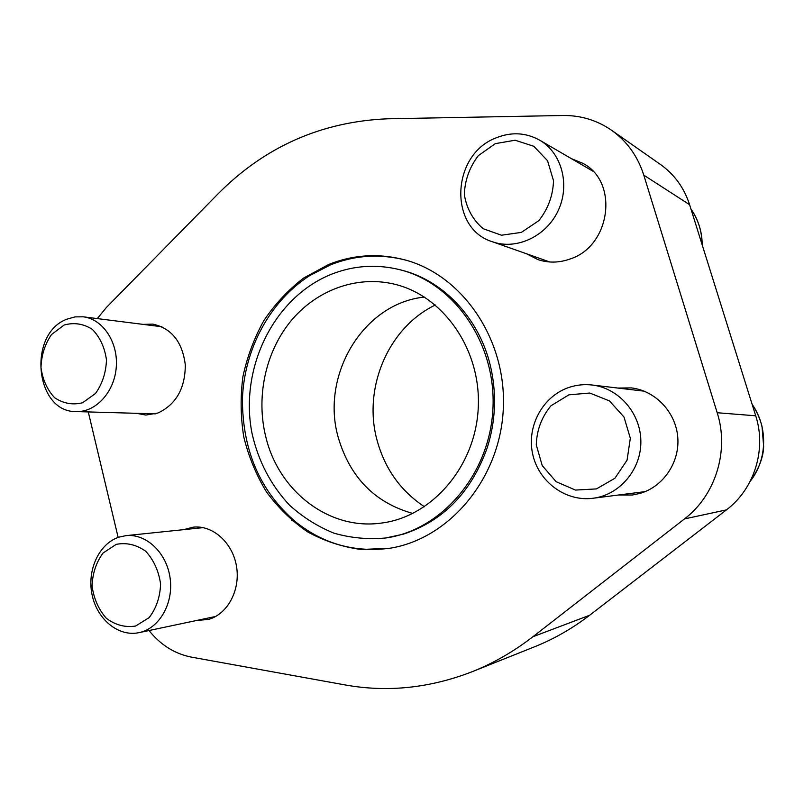 <?xml version="1.0" encoding="UTF-8"?>
<svg xmlns="http://www.w3.org/2000/svg" width="804" height="804" viewBox="0 0 804 804"><rect width="100%" height="100%" fill="white"/><g stroke="black" fill="none" stroke-linecap="round" stroke-linejoin="round"><path stroke-width="1.21" d="M390.352 548.167C355.398 552.84 324.062 544.258 296.324 522.429C260.395 492.008 242.426 450.853 242.416 398.975C244.235 349.227 269.752 301.329 309.62 275.651L330.544 264.848C355.006 255.119 380.111 253.551 405.869 260.154M328.786 264.426L303.661 278.033C288.284 289.862 275.038 304.023 263.903 320.515C254.195 338.012 247.21 356.705 242.929 376.584C240.295 396.774 240.577 416.884 243.773 436.924C248.607 456.551 256.144 474.842 266.385 491.787C278.043 507.625 291.772 520.982 307.59 531.856C324.344 541.052 342.152 546.921 361.016 549.484L389.518 548.308C448.763 539.162 499.716 479.395 503.254 409.829C507.213 340.283 462.973 275.39 405.065 259.933C378.996 253.059 353.569 254.556 328.786 264.426M331.439 274.254C273.531 297.39 239.15 368.624 252.034 433.416C258.335 461.255 270.858 485.194 289.581 505.234C302.857 517.223 317.63 526.53 333.901 533.142C350.755 537.997 368.011 539.625 385.669 537.997C441.376 530.308 489.596 474.46 492.902 409.276C496.621 344.102 454.682 283.4 400.121 269.772C376.644 263.953 353.75 265.451 331.439 274.254M400.121 269.772L401.749 270.194C444.702 280.847 481.445 320.716 491.435 370.513C496.661 396.583 495.274 422.291 487.274 447.647C471.375 492.128 443.356 520.982 403.216 534.198L385.669 537.997M97.304 318.595L106.389 307.48L217.713 194.196C264.536 146.851 321.067 121.726 387.297 118.801L562.8 115.505C580.599 115.273 596.829 120.168 611.502 130.208C626.949 141.202 637.713 156.187 643.793 175.141L717.188 412.733C729.439 450.803 715.48 495.455 684.475 518.922L532.861 636.768C513.776 651.531 493.535 663.179 472.119 671.732C429.617 688.174 387.166 692.556 344.785 684.877L191.312 657.109C174.739 653.833 160.639 644.979 149.011 630.537M118.148 537.424L88.279 411.939M183.583 529.665L193.272 527.153C212.748 524.982 232.557 542.539 236.476 566.167C240.617 589.744 227.803 613.995 208.688 619.392L196.287 620.547M617.844 388.061L631.391 387.9C655.34 390.704 675.732 412 677.752 437.125C679.943 462.24 663.32 486.732 640.024 493.395L632.376 495.013L618.789 494.973M143.132 324.384L152.75 324.112C171.533 328.223 182.387 341.821 185.312 364.926C185.191 388.422 176.066 404.452 157.956 413.005L145.906 415.055L136.449 413.306M571.302 158.599L583.061 163.423C619.17 182.156 610.497 246.114 570.267 258.928C559.192 262.918 548.358 263.119 537.765 259.541L526.62 253.803M265.953 437.517C278.898 491.053 328.806 530.248 380.754 523.153C431.215 517.364 475.264 467.224 478.219 408.482C481.596 349.76 443.185 295.179 393.638 283.993C355.75 275.209 315.6 290.636 290.324 321.7C265.139 352.916 255.823 397.719 265.953 437.517M611.502 130.208L660.446 164.458C674.405 174.398 684.124 187.814 689.611 204.708L755.72 415.799C766.704 449.516 754.242 489.003 726.434 509.887L589.664 615.241C572.358 628.507 553.956 639.039 534.449 646.828L472.119 671.732M291.782 520.379L296.304 522.409M435.346 304.997C387.829 327.791 362.443 388.935 377.307 441.175C385.206 469.285 400.935 491.154 424.472 506.761M424.482 297.068C362.996 303.219 320.233 375.719 338.313 437.698C350.112 477.516 374.945 502.771 412.824 513.475M118.912 537.152C99.043 543.645 86.862 570.086 92.058 594.679C97.003 619.341 118.469 637.1 139.002 632.647C159.222 628.607 173.764 603.432 170.106 578.066C166.709 552.67 146.137 533.333 125.856 535.655L118.912 537.152M116.228 544.358L103.083 553.001C96.209 562.277 92.55 573.272 92.088 585.975C93.797 598.638 98.55 609.422 106.349 618.316C115.454 625.11 125.223 627.673 135.635 626.025L149.132 617.623C156.288 608.286 160.107 597.081 160.579 584.005C158.75 571.011 153.785 560.097 145.705 551.242C136.368 544.66 126.54 542.368 116.228 544.358M67.003 319.148C27.316 333.509 34.914 412.532 76.209 411.588C95.857 412.372 114.54 391.93 116.278 367.046C118.268 342.182 102.842 319.077 83.284 316.816L75.053 316.887L67.003 319.148M64.119 325.037L51.546 334.504C44.954 344.082 41.436 355.056 40.984 367.438C42.612 379.599 47.145 389.679 54.592 397.678C63.295 403.528 72.631 405.216 82.591 402.754L95.495 393.488C102.349 383.83 106.007 372.644 106.47 359.911C104.731 347.449 100.008 337.248 92.289 329.318C83.375 323.69 73.978 322.263 64.119 325.037M569.202 387.347C542.931 395.99 526.62 425.909 532.57 453.617C538.218 481.385 565.302 501.897 592.98 498.269C619.522 495.083 641.26 469.657 640.858 441.356C640.718 413.055 618.557 387.94 592.025 385.005C584.227 384.121 576.619 384.905 569.202 387.347M568.89 394.834L550.971 405.779C541.655 417.035 536.76 430.07 536.278 444.903L542.218 465.576L556.137 481.696L575.443 490.068L596.427 488.912L614.909 478.259L627.07 460.149L630.326 438.24L624.004 417.045L609.462 400.905L589.754 393.035L568.89 394.834M496.088 137.866C451.054 154.68 448.381 228.497 492.38 241.743C516.118 250.335 546.037 236.667 558.097 210.799C570.408 185.041 561.805 152.81 539.524 140.087C525.736 132.529 511.254 131.786 496.088 137.866M495.334 143.635L478.33 155.644C469.486 167.272 464.823 180.287 464.34 194.679C466.672 208.638 472.933 219.974 483.134 228.678L501.435 235.22L521.334 232.406L538.861 220.628C548.127 208.859 553.011 195.553 553.514 180.699L547.554 160.72L533.796 146.278L515.123 140.228L495.334 143.635M689.611 204.708L643.793 175.141M755.72 415.799L717.188 412.733M726.434 509.887L684.475 518.922M589.664 615.241L532.861 636.768M750.243 481.224C767.348 459.667 768.152 426.924 752.142 404.362M702.063 244.446C701.932 231.261 698.234 219.442 690.958 209M491.435 370.513C496.661 396.583 495.274 422.291 487.274 447.647M203.151 527.635L125.856 535.655M215.693 616.447L139.002 632.647M161.946 326.766L83.284 316.816M155.393 413.849L76.209 411.588M750.172 481.355C758.956 468.812 763.438 457.104 763.639 446.22L762.011 426.381C760.071 418.733 756.775 411.357 752.112 404.261M644.165 391.166L592.025 385.005M645.109 491.616L592.98 498.269M702.133 244.687C702.234 232.175 698.495 220.266 690.937 208.95M592.829 171.141L539.524 140.087M549.856 261.993L492.38 241.743"/></g></svg>
